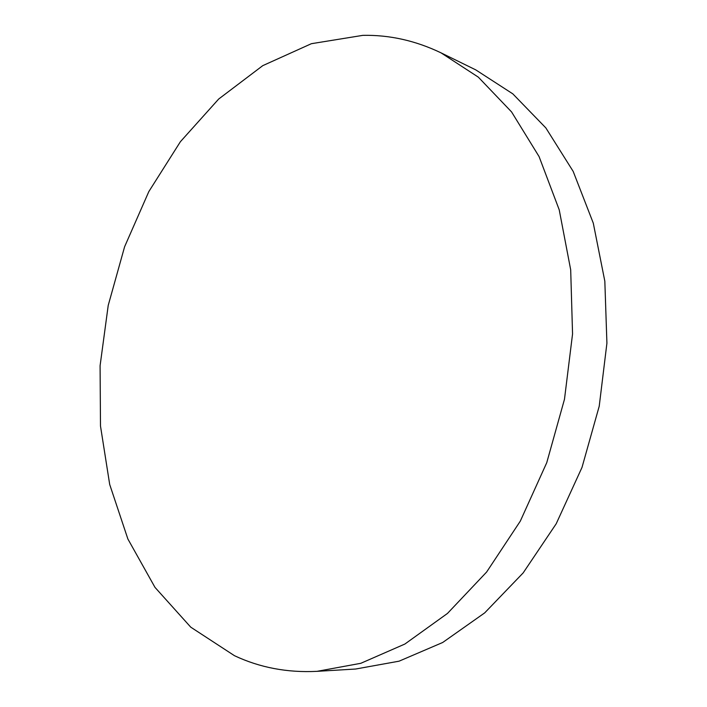 <?xml version="1.0" encoding="UTF-8"?>
<svg xmlns="http://www.w3.org/2000/svg" width="707" height="707" viewBox="0 0 707 707"><rect width="100%" height="100%" fill="white"/><g stroke="black" fill="none" stroke-linecap="round" stroke-linejoin="round"><path stroke-width="1.06" d="M234.459 655.689L190.749 627.162L154.992 587.384L127.879 538.999L109.7 484.481L100.491 426.056L100.085 365.74L108.224 305.38L124.609 246.743L148.832 191.579L180.4 141.7L218.684 99.033L262.765 65.645L311.398 43.693L362.868 35.35C389.504 34.811 415.557 40.653 441.027 52.848L478.321 77.143L511.568 111.918L539.07 156.565L559.228 209.846L570.69 269.818L572.555 333.951L564.478 399.278L546.75 462.678L520.308 521.13L486.61 572.051L447.469 613.437L404.881 644.042L360.8 663.307L317.019 671.341C287.351 672.834 259.831 667.62 234.459 655.689M441.027 52.848L475.776 69.887L512.822 93.863L545.848 127.914L573.191 171.421L593.288 223.147L604.83 281.209L606.915 343.187L599.218 406.242L582.011 467.398L556.197 523.781L523.162 572.909L484.684 612.889L442.679 642.495L399.075 661.178L355.648 669.025L317.019 671.341"/></g></svg>
